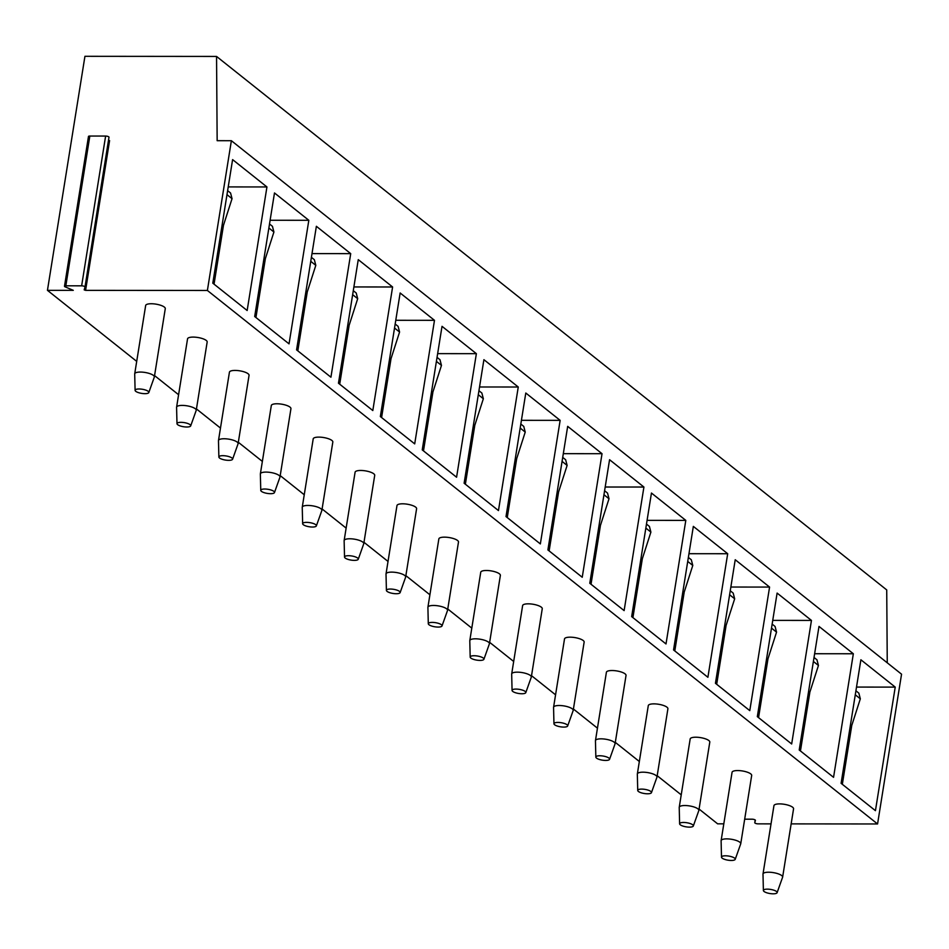 <?xml version="1.0" encoding="UTF-8"?>
<svg xmlns="http://www.w3.org/2000/svg" width="949" height="949" viewBox="0 0 949 949"><rect width="100%" height="100%" fill="white"/><g stroke="black" fill="none" stroke-linecap="round" stroke-linejoin="round"><path stroke-width="1.42" d="M887.256 662.805L886.722 589.922L216.55 56.43L217.155 140.689L231.378 140.701L901.55 674.193L877.564 823.969L791.158 823.886M771.027 823.874L758.121 823.862A2.384 0.712 -170.9 0 1 754.763 822.688A2.384 0.712 -170.9 0 0 754.763 822.688L755.416 820.399A2.384 0.712 -170.9 0 0 755.416 820.375A2.384 0.712 -170.9 0 0 752.059 819.189L744.68 819.189M723.802 823.827L717.622 823.827L699.069 809.058M681.228 794.847L657.194 775.713M639.341 761.501L615.308 742.367M597.455 728.168L573.421 709.033M555.568 694.822L531.535 675.688M513.682 661.477L489.648 642.343M471.795 628.131L447.762 608.997M429.909 594.786L405.875 575.652M388.022 561.44L363.989 542.306M346.136 528.107L322.102 508.972M304.249 494.761L280.216 475.627M262.363 461.416L238.329 442.281M220.476 428.07L196.443 408.936M178.59 394.725L154.557 375.59M136.703 361.379L47.45 290.335L84.935 56.311L216.55 56.43M877.564 823.969L207.392 290.465L85.588 290.358L84.188 289.872L84.995 287.037A2.384 0.712 -170.9 0 0 84.995 287.001A2.384 0.712 -170.9 0 0 81.638 285.827L65.837 285.815A2.384 0.712 -170.9 0 0 64.496 286.242A2.384 0.712 -170.9 0 0 65.505 287.013L73.287 290.347L47.45 290.335M164.355 307.085A9.941 2.977 9.1 0 1 165.28 308.65L154.343 376.967A9.941 2.977 9.1 0 1 154.296 377.133L148.815 392.542A6.951 2.088 9.1 0 1 143.133 393.574A6.951 2.088 9.1 0 1 135.754 391.32A6.951 2.088 -170.9 0 1 135.102 390.336L134.699 373.989A9.941 2.977 -170.9 0 1 134.711 373.823L145.66 305.507A9.941 2.977 9.1 0 1 153.548 303.846A9.941 2.977 9.1 0 1 164.355 307.085M206.241 340.43A9.941 2.977 9.1 0 1 207.167 341.996L196.229 410.312A9.941 2.977 9.1 0 1 196.182 410.478L190.702 425.876A6.951 2.088 9.1 0 1 185.019 426.92A6.951 2.088 9.1 0 1 177.641 424.666A6.951 2.088 -170.9 0 1 176.988 423.681L176.585 407.335A9.941 2.977 -170.9 0 1 176.597 407.168L187.546 338.852A9.941 2.977 9.1 0 1 195.435 337.192A9.941 2.977 9.1 0 1 206.241 340.43M248.128 373.776A9.941 2.977 9.1 0 1 249.053 375.341L238.104 443.658A9.941 2.977 9.1 0 1 238.069 443.812L232.588 459.221A6.951 2.088 9.1 0 1 226.906 460.253A6.951 2.088 9.1 0 1 219.527 458.011A6.951 2.088 -170.9 0 1 218.875 457.027L218.472 440.68A9.941 2.977 -170.9 0 1 218.484 440.514L229.433 372.198A9.941 2.977 9.1 0 1 237.321 370.525A9.941 2.977 9.1 0 1 248.128 373.776M290.014 407.121A9.941 2.977 9.1 0 1 290.94 408.675L279.991 477.003A9.941 2.977 9.1 0 1 279.955 477.157L274.475 492.567A6.951 2.088 9.1 0 1 268.781 493.599A6.951 2.088 9.1 0 1 261.414 491.345A6.951 2.088 -170.9 0 1 260.761 490.372L260.358 474.026A9.941 2.977 -170.9 0 1 260.37 473.859L271.319 405.531A9.941 2.977 9.1 0 1 279.208 403.871A9.941 2.977 9.1 0 1 290.014 407.121M331.901 440.455A9.941 2.977 9.1 0 1 332.826 442.02L321.877 510.348A9.941 2.977 9.1 0 1 321.841 510.503L316.361 525.912A6.951 2.088 9.1 0 1 310.667 526.944A6.951 2.088 9.1 0 1 303.3 524.69A6.951 2.088 -170.9 0 1 302.648 523.718L302.245 507.371A9.941 2.977 -170.9 0 1 302.257 507.205L313.206 438.877A9.941 2.977 9.1 0 1 321.094 437.216A9.941 2.977 9.1 0 1 331.901 440.455M373.787 473.8A9.941 2.977 9.1 0 1 374.713 475.366L363.764 543.682A9.941 2.977 9.1 0 1 363.728 543.848L358.248 559.258A6.951 2.088 9.1 0 1 352.553 560.29A6.951 2.088 9.1 0 1 345.187 558.036A6.951 2.088 -170.9 0 1 344.534 557.063L344.131 540.705A9.941 2.977 -170.9 0 1 344.143 540.539L355.092 472.222A9.941 2.977 9.1 0 1 362.981 470.562A9.941 2.977 9.1 0 1 373.787 473.8M415.674 507.146A9.941 2.977 9.1 0 1 416.599 508.711L405.65 577.028A9.941 2.977 9.1 0 1 405.614 577.194L400.134 592.603A6.951 2.088 9.1 0 1 394.44 593.635A6.951 2.088 9.1 0 1 387.073 591.381A6.951 2.088 -170.9 0 1 386.409 590.397L386.018 574.05A9.941 2.977 -170.9 0 1 386.029 573.884L396.979 505.568A9.941 2.977 9.1 0 1 404.867 503.907A9.941 2.977 9.1 0 1 415.674 507.146M457.56 540.491A9.941 2.977 9.1 0 1 458.486 542.057L447.537 610.373A9.941 2.977 9.1 0 1 447.501 610.539L442.02 625.937A6.951 2.088 9.1 0 1 436.326 626.981A6.951 2.088 9.1 0 1 428.96 624.727A6.951 2.088 -170.9 0 1 428.296 623.742L427.904 607.396A9.941 2.977 -170.9 0 1 427.916 607.23L438.853 538.913A9.941 2.977 9.1 0 1 446.754 537.253A9.941 2.977 9.1 0 1 457.56 540.491M499.447 573.837A9.941 2.977 9.1 0 1 500.372 575.402L489.423 643.719A9.941 2.977 9.1 0 1 489.387 643.873L483.907 659.282A6.951 2.088 9.1 0 1 478.213 660.314A6.951 2.088 9.1 0 1 470.846 658.072A6.951 2.088 -170.9 0 1 470.182 657.088L469.791 640.741A9.941 2.977 -170.9 0 1 469.802 640.575L480.74 572.259A9.941 2.977 9.1 0 1 488.64 570.586A9.941 2.977 9.1 0 1 499.447 573.837M541.333 607.182A9.941 2.977 9.1 0 1 542.259 608.736L531.31 677.064A9.941 2.977 9.1 0 1 531.274 677.218L525.793 692.628A6.951 2.088 9.1 0 1 520.099 693.66A6.951 2.088 9.1 0 1 512.733 691.406A6.951 2.088 -170.9 0 1 512.069 690.433L511.677 674.087A9.941 2.977 -170.9 0 1 511.689 673.92L522.626 605.592A9.941 2.977 9.1 0 1 530.527 603.932A9.941 2.977 9.1 0 1 541.333 607.182M583.208 640.516A9.941 2.977 9.1 0 1 584.145 642.082L573.196 710.41A9.941 2.977 9.1 0 1 573.16 710.564L567.668 725.973A6.951 2.088 9.1 0 1 561.986 727.005A6.951 2.088 9.1 0 1 554.619 724.751A6.951 2.088 -170.9 0 1 553.955 723.779L553.564 707.432A9.941 2.977 -170.9 0 1 553.575 707.266L564.513 638.938A9.941 2.977 9.1 0 1 572.413 637.277A9.941 2.977 9.1 0 1 583.208 640.516M625.094 673.861A9.941 2.977 9.1 0 1 626.032 675.427L615.082 743.743A9.941 2.977 9.1 0 1 615.047 743.909L609.555 759.319A6.951 2.088 9.1 0 1 603.872 760.351A6.951 2.088 9.1 0 1 596.506 758.097A6.951 2.088 -170.9 0 1 595.842 757.124L595.45 740.766A9.941 2.977 -170.9 0 1 595.462 740.6L606.399 672.283A9.941 2.977 9.1 0 1 614.3 670.623A9.941 2.977 9.1 0 1 625.094 673.861M666.981 707.207A9.941 2.977 9.1 0 1 667.906 708.773L656.969 777.089A9.941 2.977 9.1 0 1 656.922 777.255L651.441 792.664A6.951 2.088 9.1 0 1 645.759 793.696A6.951 2.088 9.1 0 1 638.38 791.442A6.951 2.088 -170.9 0 1 637.728 790.458L637.337 774.111A9.941 2.977 -170.9 0 1 637.348 773.945L648.286 705.629A9.941 2.977 9.1 0 1 656.186 703.968A9.941 2.977 9.1 0 1 666.981 707.207M708.867 740.552A9.941 2.977 9.1 0 1 709.793 742.118L698.855 810.434A9.941 2.977 9.1 0 1 698.808 810.6L693.328 825.998A6.951 2.088 9.1 0 1 687.645 827.042A6.951 2.088 9.1 0 1 680.267 824.788A6.951 2.088 -170.9 0 1 679.614 823.803L679.223 807.457A9.941 2.977 -170.9 0 1 679.235 807.291L690.172 738.974A9.941 2.977 9.1 0 1 698.073 737.314A9.941 2.977 9.1 0 1 708.867 740.552M750.754 773.898A9.941 2.977 9.1 0 1 751.679 775.463L740.742 843.78A9.941 2.977 9.1 0 1 740.694 843.934L735.214 859.343A6.951 2.088 9.1 0 1 729.532 860.375A6.951 2.088 9.1 0 1 722.153 858.133A6.951 2.088 -170.9 0 1 721.501 857.149L721.11 840.802A9.941 2.977 -170.9 0 1 721.121 840.636L732.059 772.32A9.941 2.977 9.1 0 1 739.959 770.659A9.941 2.977 9.1 0 1 750.754 773.898M792.64 807.243A9.941 2.977 9.1 0 1 793.566 808.797L782.628 877.125A9.941 2.977 9.1 0 1 782.581 877.279L777.101 892.689A6.951 2.088 9.1 0 1 771.418 893.721A6.951 2.088 9.1 0 1 764.04 891.467A6.951 2.088 -170.9 0 1 763.387 890.494L762.996 874.148A9.941 2.977 -170.9 0 1 763.008 873.982L773.945 805.654A9.941 2.977 9.1 0 1 781.846 803.993A9.941 2.977 9.1 0 1 792.64 807.243M231.378 140.701L207.392 290.465M266.942 186.953L247.155 310.513L212.801 283.17L232.6 159.61L266.942 186.953L228.223 186.917M308.828 220.298L289.042 343.858L254.688 316.515L274.486 192.955L308.828 220.298L270.109 220.263M350.715 253.644L330.928 377.204L296.574 349.861L316.373 226.301L350.715 253.644L311.996 253.608M392.601 286.978L372.815 410.549L338.461 383.206L358.259 259.646L392.601 286.978L353.882 286.954M434.488 320.323L414.701 443.883L380.347 416.552L400.146 292.98L434.488 320.323L395.769 320.288M476.374 353.669L456.576 477.228L422.234 449.885L442.02 326.326L476.374 353.669L437.655 353.633M518.261 387.014L498.462 510.574L464.12 483.231L483.907 359.671L518.261 387.014L479.542 386.978M560.147 420.36L540.349 543.919L506.007 516.576L525.793 393.016L560.147 420.36L521.428 420.324M602.034 453.705L582.235 577.265L547.893 549.922L567.68 426.362L602.034 453.705L563.315 453.669M643.92 487.039L624.122 610.61L589.78 583.267L609.566 459.707L643.92 487.039L605.201 487.015M685.807 520.384L666.008 643.956L631.666 616.613L651.453 493.041L685.807 520.384L647.076 520.349M727.693 553.73L707.895 677.289L673.553 649.946L693.339 526.387L727.693 553.73L688.962 553.694M769.58 587.075L749.781 710.635L715.439 683.292L735.226 559.732L769.58 587.075L730.849 587.04M811.454 620.421L791.668 743.98L757.326 716.637L777.112 593.078L811.454 620.421L772.735 620.385M853.341 653.766L833.554 777.326L799.212 749.983L818.999 626.423L853.341 653.766L814.622 653.731M895.227 687.112L875.441 810.671L841.099 783.328L860.885 659.769L895.227 687.112L856.508 687.076M85.588 290.358L109.586 140.594L108.483 140.381M85.007 286.978L108.981 137.261A2.384 0.712 -170.9 0 0 108.993 137.237A2.384 0.712 -170.9 0 0 105.624 136.063L89.835 136.039A2.384 0.712 -170.9 0 0 88.482 136.466L64.496 286.242M226.989 194.652L232.042 198.673L230.56 192.979L227.63 190.654M214.047 284.166L223.383 225.886M232.042 198.673L220.619 234.178M268.875 227.985L273.917 232.019L272.446 226.325L269.516 223.988M255.933 317.512L265.269 259.231M273.917 232.019L262.505 267.523M310.762 261.331L315.803 265.352L314.333 259.67L311.402 257.333M297.82 350.845L307.156 292.577M315.803 265.352L304.392 300.869M352.648 294.676L357.69 298.698L356.219 293.016L353.277 290.679M339.706 384.191L349.042 325.922M357.69 298.698L346.278 334.202M394.523 328.022L399.576 332.043L398.106 326.361L395.164 324.024M381.593 417.536L390.929 359.256M399.576 332.043L388.165 367.548M436.41 361.367L441.463 365.389L439.98 359.695L437.05 357.37M423.479 450.882L432.815 392.601M441.463 365.389L430.051 400.893M478.296 394.713L483.349 398.734L481.867 393.04L478.937 390.715M465.366 484.227L474.702 425.947M483.349 398.734L471.926 434.239M520.182 428.058L525.236 432.08L523.753 426.386L520.823 424.049M507.252 517.573L516.588 459.292M525.236 432.08L513.812 467.584M562.069 461.392L567.122 465.413L565.64 459.731L562.71 457.394M549.139 550.906L558.475 492.638M567.122 465.413L555.699 500.93M603.955 494.737L609.009 498.759L607.526 493.077L604.596 490.74M591.025 584.252L600.361 525.983M609.009 498.759L597.585 534.263M645.842 528.083L650.895 532.104L649.413 526.422L646.483 524.085M632.912 617.597L642.248 559.317M650.895 532.104L639.472 567.609M687.728 561.428L692.782 565.45L691.299 559.756L688.369 557.431M674.798 650.943L684.122 592.662M692.782 565.45L681.358 600.954M729.615 594.774L734.668 598.795L733.186 593.101L730.256 590.776M716.685 684.288L726.009 626.008M734.668 598.795L723.245 634.3M771.501 628.119L776.555 632.141L775.072 626.447L772.142 624.11M758.559 717.634L767.895 659.353M776.555 632.141L765.131 667.645M813.388 661.453L818.441 665.474L816.959 659.792L814.028 657.455M800.446 750.967L809.782 692.699M818.441 665.474L807.018 700.991M855.274 694.798L860.328 698.82L858.845 693.138L855.915 690.801M842.332 784.313L851.668 726.044M860.328 698.82L848.904 734.324M134.711 373.823A9.941 2.977 -170.9 0 1 142.611 372.162A9.941 2.977 -170.9 0 1 153.406 375.401A9.941 2.977 9.1 0 1 154.343 376.967M148.815 392.542A6.951 2.088 9.1 0 0 148.198 391.332A6.951 2.088 -170.9 0 0 140.452 389.043A6.951 2.088 -170.9 0 0 135.102 390.336M176.597 407.168A9.941 2.977 -170.9 0 1 184.497 405.508A9.941 2.977 -170.9 0 1 195.292 408.746A9.941 2.977 9.1 0 1 196.229 410.312M190.702 425.876A6.951 2.088 9.1 0 0 190.085 424.678A6.951 2.088 -170.9 0 0 182.338 422.388A6.951 2.088 -170.9 0 0 176.988 423.681M218.484 440.514A9.941 2.977 -170.9 0 1 226.384 438.853A9.941 2.977 -170.9 0 1 237.179 442.092A9.941 2.977 9.1 0 1 238.104 443.658M232.588 459.221A6.951 2.088 9.1 0 0 231.971 458.011A6.951 2.088 -170.9 0 0 224.225 455.734A6.951 2.088 -170.9 0 0 218.875 457.027M260.37 473.859A9.941 2.977 -170.9 0 1 268.27 472.199A9.941 2.977 -170.9 0 1 279.065 475.437A9.941 2.977 9.1 0 1 279.991 477.003M274.475 492.567A6.951 2.088 9.1 0 0 273.858 491.357A6.951 2.088 -170.9 0 0 266.111 489.079A6.951 2.088 -170.9 0 0 260.761 490.372M302.257 507.205A9.941 2.977 -170.9 0 1 310.157 505.544A9.941 2.977 -170.9 0 1 320.952 508.783A9.941 2.977 9.1 0 1 321.877 510.348M316.361 525.912A6.951 2.088 9.1 0 0 315.744 524.702A6.951 2.088 -170.9 0 0 307.986 522.424A6.951 2.088 -170.9 0 0 302.648 523.718M344.143 540.539A9.941 2.977 -170.9 0 1 352.043 538.878A9.941 2.977 -170.9 0 1 362.838 542.128A9.941 2.977 9.1 0 1 363.764 543.682M358.248 559.258A6.951 2.088 9.1 0 0 357.619 558.048A6.951 2.088 -170.9 0 0 349.873 555.758A6.951 2.088 -170.9 0 0 344.534 557.063M386.029 573.884A9.941 2.977 -170.9 0 1 393.93 572.223A9.941 2.977 -170.9 0 1 404.725 575.462A9.941 2.977 9.1 0 1 405.65 577.028M400.134 592.603A6.951 2.088 9.1 0 0 399.505 591.393A6.951 2.088 -170.9 0 0 391.759 589.104A6.951 2.088 -170.9 0 0 386.409 590.397M427.916 607.23A9.941 2.977 -170.9 0 1 435.816 605.569A9.941 2.977 -170.9 0 1 446.611 608.807A9.941 2.977 9.1 0 1 447.537 610.373M442.02 625.937A6.951 2.088 9.1 0 0 441.392 624.739A6.951 2.088 -170.9 0 0 433.646 622.449A6.951 2.088 -170.9 0 0 428.296 623.742M469.802 640.575A9.941 2.977 -170.9 0 1 477.703 638.914A9.941 2.977 -170.9 0 1 488.498 642.153A9.941 2.977 9.1 0 1 489.423 643.719M483.907 659.282A6.951 2.088 9.1 0 0 483.278 658.072A6.951 2.088 -170.9 0 0 475.532 655.795A6.951 2.088 -170.9 0 0 470.182 657.088M511.689 673.92A9.941 2.977 -170.9 0 1 519.589 672.26A9.941 2.977 -170.9 0 1 530.384 675.498A9.941 2.977 9.1 0 1 531.31 677.064M525.793 692.628A6.951 2.088 9.1 0 0 525.165 691.418A6.951 2.088 -170.9 0 0 517.419 689.14A6.951 2.088 -170.9 0 0 512.069 690.433M553.575 707.266A9.941 2.977 -170.9 0 1 561.464 705.605A9.941 2.977 -170.9 0 1 572.271 708.844A9.941 2.977 9.1 0 1 573.196 710.41M567.668 725.973A6.951 2.088 9.1 0 0 567.051 724.763A6.951 2.088 -170.9 0 0 559.305 722.486A6.951 2.088 -170.9 0 0 553.955 723.779M595.462 740.6A9.941 2.977 -170.9 0 1 603.35 738.939A9.941 2.977 -170.9 0 1 614.157 742.189A9.941 2.977 9.1 0 1 615.082 743.743M609.555 759.319A6.951 2.088 9.1 0 0 608.938 758.109A6.951 2.088 -170.9 0 0 601.192 755.819A6.951 2.088 -170.9 0 0 595.842 757.124M637.348 773.945A9.941 2.977 -170.9 0 1 645.237 772.284A9.941 2.977 -170.9 0 1 656.044 775.523A9.941 2.977 9.1 0 1 656.969 777.089M651.441 792.664A6.951 2.088 9.1 0 0 650.824 791.454A6.951 2.088 -170.9 0 0 643.078 789.165A6.951 2.088 -170.9 0 0 637.728 790.458M679.235 807.291A9.941 2.977 -170.9 0 1 687.123 805.63A9.941 2.977 -170.9 0 1 697.93 808.868A9.941 2.977 9.1 0 1 698.855 810.434M693.328 825.998A6.951 2.088 9.1 0 0 692.711 824.8A6.951 2.088 -170.9 0 0 684.964 822.51A6.951 2.088 -170.9 0 0 679.614 823.803M721.121 840.636A9.941 2.977 -170.9 0 1 729.01 838.975A9.941 2.977 -170.9 0 1 739.817 842.214A9.941 2.977 9.1 0 1 740.742 843.78M735.214 859.343A6.951 2.088 9.1 0 0 734.597 858.145A6.951 2.088 -170.9 0 0 726.851 855.856A6.951 2.088 -170.9 0 0 721.501 857.149M763.008 873.982A9.941 2.977 -170.9 0 1 770.896 872.321A9.941 2.977 -170.9 0 1 781.703 875.559A9.941 2.977 9.1 0 1 782.628 877.125M777.101 892.689A6.951 2.088 9.1 0 0 776.484 891.479A6.951 2.088 -170.9 0 0 768.737 889.201A6.951 2.088 -170.9 0 0 763.387 890.494M755.19 819.995L754.763 822.688L755.202 819.995M81.638 285.827L105.624 136.063M65.837 285.815L89.835 136.039M108.993 137.237L84.995 287.001"/></g></svg>
